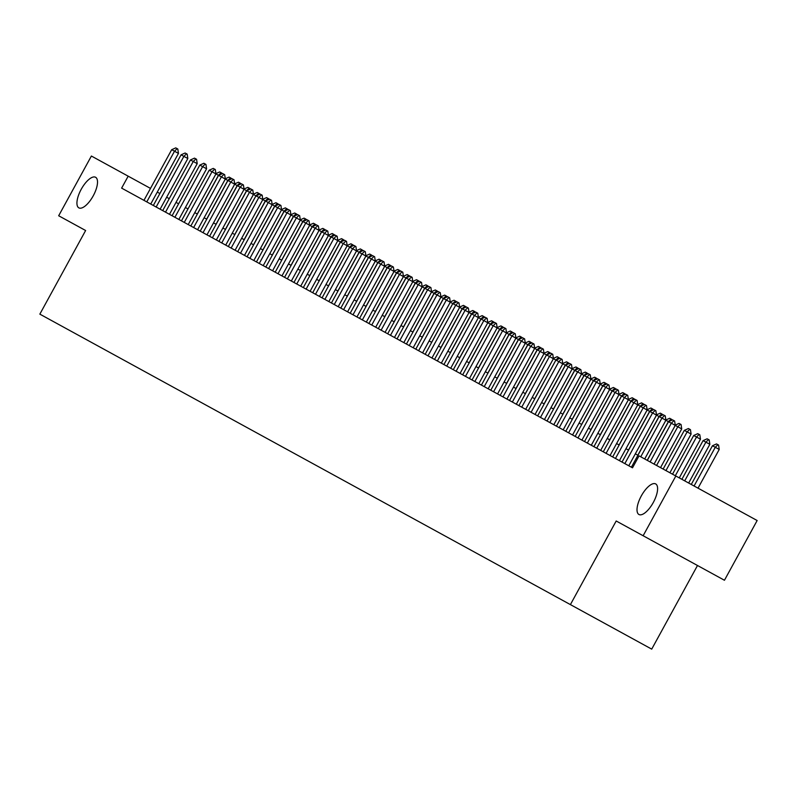<?xml version="1.0" encoding="UTF-8"?>
<svg xmlns="http://www.w3.org/2000/svg" width="797" height="797" viewBox="0 0 797 797"><rect width="100%" height="100%" fill="white"/><g stroke="black" fill="none" stroke-linecap="round" stroke-linejoin="round"><path stroke-width="1.2" d="M641.306 495.923A17.434 6.844 118.7 0 1 655.672 483.909A17.434 6.844 118.7 0 1 653.301 502.489A17.434 6.844 118.7 0 1 638.925 514.493A17.434 6.844 118.7 0 1 641.306 495.923M81.224 189.287A17.434 6.844 118.7 0 1 95.59 177.273A17.434 6.844 118.7 0 1 93.219 195.853A17.434 6.844 118.7 0 1 78.843 207.858A17.434 6.844 118.7 0 1 81.224 189.287M697.495 565.501L651.717 649.127L39.85 314.138L85.628 230.512L58.679 215.758L91.386 156.033L128.178 176.177L121.632 188.122L632.509 467.809L639.045 455.864L675.836 476.008L643.139 535.743L616.191 520.989L570.403 604.604M643.139 535.743L724.453 580.256L757.15 520.531L675.836 476.008M629.222 466.016L631.393 467.211L659.129 416.552L656.519 415.127L628.793 465.777M159.878 193.532L157.268 192.107M150.503 188.401L128.178 176.177M637.939 455.256L635.329 453.832M628.564 450.126L625.954 448.701M619.189 444.995L616.579 443.57M609.815 439.864L607.214 438.44M600.44 434.734L597.84 433.309M591.065 429.603L588.465 428.178M581.69 424.472L579.09 423.038M572.326 419.342L569.716 417.907M562.951 414.201L560.341 412.776M553.576 409.07L550.966 407.646M544.202 403.94L541.591 402.515M534.827 398.809L532.217 397.384M525.452 393.678L522.842 392.254M516.077 388.547L513.477 387.123M506.703 383.417L504.102 381.982M497.328 378.276L494.728 376.851M487.953 373.145L485.353 371.721M478.579 368.015L475.978 366.59M469.214 362.884L466.604 361.459M459.839 357.753L457.229 356.329M450.464 352.623L447.854 351.198M441.09 347.492L438.48 346.067M431.715 342.361L429.105 340.927M422.34 337.221L419.73 335.796M412.966 332.09L410.365 330.665M403.591 326.959L400.991 325.535M394.216 321.829L391.616 320.404M384.841 316.698L382.241 315.273M375.477 311.567L372.866 310.143M366.102 306.437L363.492 305.002M356.727 301.306L354.117 299.871M347.353 296.165L344.742 294.741M337.978 291.035L335.368 289.61M328.603 285.904L325.993 284.479M319.228 280.773L316.628 279.348M309.854 275.642L307.253 274.218M300.479 270.512L297.879 269.087M291.104 265.381L288.504 263.946M281.74 260.25L279.129 258.816M272.365 255.11L269.755 253.685M262.99 249.979L260.38 248.554M253.615 244.848L251.005 243.424M244.241 239.718L241.63 238.293M234.866 234.587L232.256 233.162M225.491 229.456L222.891 228.032M216.117 224.326L213.516 222.891M206.742 219.185L204.142 217.76M197.367 214.054L194.767 212.63M187.992 208.924L185.392 207.499M178.628 203.793L176.017 202.368M169.253 198.662L166.643 197.238M143.958 200.346L171.694 149.697L175.748 147.873L177.153 148.64L174.503 151.231L178.458 153.403L150.733 204.052M171.694 149.697L174.503 151.231L146.778 201.88M177.153 148.64L177.811 149.009L178.458 153.403M215.917 173.636L219.693 171.933L221.765 173.069L221.885 173.866M190.832 225.999L218.557 175.35L215.957 173.925L188.222 224.575M197.267 214.004L218.458 175.3L221.108 172.71M153.333 205.477L181.068 154.827L185.113 153.004L186.528 153.771L183.878 156.361L187.833 158.533L160.107 209.183M181.068 154.827L183.878 156.361L156.152 207.011M186.528 153.771L187.185 154.14L187.833 158.533M162.708 210.607L190.443 159.958L194.488 158.135L195.903 158.912L193.253 161.492L197.208 163.664L169.482 214.313M190.443 159.958L193.253 161.492L165.517 212.151M195.903 158.912L196.56 159.27L197.208 163.664M172.082 215.738L199.818 165.089L203.863 163.265L205.267 164.043L202.627 166.633L206.582 168.795L178.847 219.444M199.818 165.089L202.627 166.633L174.892 217.282M205.267 164.043L205.935 164.401L206.582 168.795M181.457 220.869L209.183 170.219L213.237 168.406L215.31 169.532L215.957 173.925L212.002 171.763L184.266 222.413M214.642 169.173L212.002 171.763L209.183 170.219M225.282 178.767L229.068 177.073L231.14 178.199L231.25 178.996M200.206 231.14L227.932 180.481L225.332 179.056L197.596 229.705M206.642 219.135L227.832 180.431L230.472 177.841M234.657 183.898L238.442 182.204L240.515 183.33L240.624 184.127M209.581 236.271L237.307 185.621L234.707 184.187L206.971 234.846M216.017 224.266L237.207 185.562L239.847 182.971M244.031 189.028L247.817 187.335L249.879 188.461L249.999 189.258M218.956 241.401L246.681 190.752L244.081 189.317L216.346 239.977M225.392 229.397L246.582 190.692L249.222 188.102M253.406 194.169L257.192 192.466L259.254 193.591L259.374 194.388M228.321 246.532L255.957 195.823L253.446 194.458L225.72 245.107M234.766 234.527L255.957 195.823L258.597 193.233M224.017 174.304L221.377 176.894L218.557 175.35L222.612 173.537L224.674 174.663L225.332 179.056L221.377 176.894L193.641 227.543M262.781 199.3L266.567 197.596L268.629 198.732L268.748 199.519M237.695 251.663L265.431 201.013L262.821 199.589L235.095 250.238M244.131 239.658L265.321 200.954L267.971 198.363M233.391 179.435L230.751 182.025L227.932 180.481L231.987 178.667L234.049 179.793L234.707 184.187L230.751 182.025L203.016 232.674M272.156 204.43L275.941 202.727L278.004 203.863L278.123 204.66M247.07 256.793L274.806 206.144L272.195 204.719L244.47 255.369M253.506 244.789L274.696 206.084L277.346 203.504M242.766 184.565L240.116 187.156L237.307 185.621L241.361 183.798L243.424 184.924L244.081 189.317L240.116 187.156L212.391 237.805M281.53 209.561L285.316 207.858L287.378 208.993L287.498 209.79M256.445 261.924L284.18 211.275L281.57 209.85L253.845 260.499M262.88 249.929L284.071 211.215L286.721 208.635M252.141 189.696L249.491 192.286L246.681 190.752L250.736 188.929L252.141 189.696L252.798 190.065L253.446 194.458L249.491 192.286L221.765 242.936M290.905 214.692L294.691 212.998L296.753 214.124L296.873 214.921M265.819 267.055L293.555 216.405L290.945 214.981L263.219 265.63M272.255 255.06L293.445 216.356L296.095 213.765M261.516 194.827L258.866 197.417L256.056 195.883L260.111 194.06L261.516 194.827L262.173 195.195L262.821 199.589L258.866 197.417L231.14 248.076M300.28 219.823L304.065 218.129L306.128 219.255L306.247 220.052M275.194 272.195L302.93 221.536L300.32 220.111L272.584 270.761M281.63 260.191L302.82 221.486L305.47 218.896M270.89 199.967L268.24 202.548L265.431 201.013L269.486 199.19L271.548 200.326L272.195 204.719L268.24 202.548L240.515 253.207M309.654 224.953L313.43 223.26L315.502 224.385L315.622 225.182M284.569 277.326L312.294 226.677L309.694 225.242L281.959 275.901M291.005 265.321L312.195 226.617L314.845 224.027M280.265 205.098L277.615 207.688L274.806 206.144L278.86 204.321L280.923 205.457L281.57 209.85L277.615 207.688L249.889 258.338M319.019 230.084L322.805 228.39L324.877 229.516L324.987 230.313M293.944 282.457L321.669 231.807L319.069 230.373L291.333 281.032M300.379 270.452L321.57 231.748L324.21 229.157M289.64 210.229L286.99 212.819L284.18 211.275L288.225 209.462L290.297 210.587L290.945 214.981L286.99 212.819L259.254 263.468M328.394 235.225L332.18 233.521L334.252 234.657L334.361 235.444M303.318 287.587L331.044 236.938L328.444 235.513L300.708 286.163M309.754 275.583L330.944 236.878L333.584 234.288M299.005 215.359L296.364 217.95L293.555 216.405L297.6 214.592L299.672 215.718L300.32 220.111L296.364 217.95L268.629 268.599M337.769 240.355L341.554 238.652L343.617 239.787L343.736 240.574M312.693 292.718L340.419 242.069L337.818 240.644L310.083 291.294M319.129 280.713L340.319 242.009L342.959 239.419M308.379 220.49L305.739 223.08L302.93 221.536L306.975 219.723L309.047 220.849L309.694 225.242L305.739 223.08L278.004 273.73M347.143 245.486L350.929 243.782L352.991 244.918L353.111 245.715M322.068 297.849L349.694 247.14L347.183 245.775L319.458 296.424M328.503 285.844L349.694 247.14L352.334 244.559M317.754 225.621L315.114 228.211L312.294 226.677L316.349 224.854L318.411 225.989L319.069 230.373L315.114 228.211L287.378 278.86M356.518 250.617L360.304 248.913L362.366 250.049L362.486 250.846M331.432 302.98L359.168 252.33L356.558 250.906L328.832 301.555M337.878 290.985L359.068 252.28L361.708 249.69M327.129 230.751L324.489 233.342L321.669 231.807L325.724 229.984L327.129 230.751L327.786 231.12L328.444 235.513L324.489 233.342L296.753 283.991M365.893 255.747L369.678 254.054L371.741 255.179L371.86 255.976M340.807 308.12L368.543 257.461L365.933 256.036L338.207 306.686M347.243 296.115L368.433 257.411L371.083 254.821M336.503 235.892L333.863 238.472L331.044 236.938L335.099 235.115L337.161 236.251L337.818 240.644L333.863 238.472L306.128 289.132M375.267 260.878L379.053 259.184L381.115 260.31L381.235 261.107M350.182 313.251L377.917 262.592L375.307 261.167L347.582 311.816M356.618 301.246L377.808 262.542L380.458 259.952M345.878 241.023L343.228 243.603L340.419 242.069L344.473 240.246L346.536 241.381L347.183 245.775L343.228 243.603L315.502 294.262M384.642 266.009L388.428 264.315L390.49 265.441L390.61 266.238M359.557 318.382L387.292 267.732L384.682 266.298L356.956 316.957M365.992 306.377L387.183 267.672L389.833 265.082M355.253 246.153L352.603 248.744L349.793 247.2L353.848 245.386L355.91 246.512L356.558 250.906L352.603 248.744L324.877 299.393M394.017 271.139L397.803 269.446L399.865 270.572L399.984 271.369M368.931 323.512L396.667 272.863L394.057 271.438L366.321 322.088M375.367 311.507L396.557 272.803L399.207 270.213M364.627 251.284L361.977 253.874L359.168 252.33L363.223 250.517L365.285 251.643L365.933 256.036L361.977 253.874L334.252 304.524M403.392 276.28L407.167 274.576L409.24 275.712L409.359 276.499M378.306 328.643L406.032 277.994L403.431 276.569L375.696 327.218M384.742 316.638L405.932 277.934L408.582 275.344M374.002 256.415L371.352 259.005L368.543 257.461L372.597 255.648L374.66 256.773L375.307 261.167L371.352 259.005L343.627 309.654M412.756 281.411L416.542 279.707L418.614 280.843L418.734 281.63M387.681 333.774L415.406 283.124L412.806 281.7L385.071 332.349M394.117 321.769L415.307 283.065L417.957 280.474M383.377 261.546L380.727 264.136L377.917 262.592L381.962 260.778L384.034 261.904L384.682 266.298L380.727 264.136L353.001 314.785M422.131 286.541L425.917 284.838L427.989 285.974L428.099 286.771M397.055 338.904L424.781 288.255L422.181 286.83L394.445 337.48M403.491 326.909L424.681 288.195L427.322 285.615M392.742 266.676L390.102 269.266L387.292 267.732L391.337 265.909L392.742 266.676L393.409 267.045L394.057 271.438L390.102 269.266L362.366 319.916M431.506 291.672L435.292 289.969L437.364 291.104L437.473 291.901M406.43 344.035L434.156 293.386L431.556 291.961L403.82 342.61M412.866 332.04L434.056 293.336L436.696 290.746M402.116 271.807L399.476 274.397L396.667 272.863L400.712 271.04L402.116 271.807L402.784 272.175L403.431 276.569L399.476 274.397L371.741 325.046M440.88 296.803L444.666 295.109L446.728 296.235L446.848 297.032M415.805 349.176L443.53 298.516L440.93 297.092L413.195 347.741M422.241 337.171L443.431 298.467L446.071 295.876M411.491 276.948L408.851 279.528L406.032 277.994L410.086 276.17L412.149 277.306L412.806 281.7L408.851 279.528L381.115 330.187M420.866 282.078L418.226 284.668L415.406 283.124L419.461 281.301L421.523 282.437L422.181 286.83L418.226 284.668L390.49 335.318M430.241 287.209L427.6 289.799L424.781 288.255L428.836 286.442L430.898 287.568L431.556 291.961L427.6 289.799L399.865 340.449M450.255 301.933L454.041 300.24L456.103 301.366L456.223 302.163M425.17 354.306L452.806 303.597L450.295 302.222L422.569 352.872M431.615 342.302L452.806 303.597L455.446 301.007M459.63 307.064L463.416 305.371L465.478 306.496L465.597 307.293M434.544 359.437L462.28 308.788L459.67 307.353L431.944 358.012M440.98 347.432L462.17 308.728L464.82 306.138M469.005 312.195L472.79 310.501L474.853 311.627L474.972 312.424M443.919 364.568L471.655 313.918L469.044 312.494L441.319 363.143M450.355 352.563L471.545 313.859L474.195 311.268M439.615 292.34L436.965 294.93L434.156 293.386L438.211 291.572L440.273 292.698L440.93 297.092L436.965 294.93L409.24 345.579M478.379 317.336L482.165 315.632L484.227 316.768L484.347 317.555M453.294 369.698L481.029 319.049L478.419 317.624L450.694 368.274M459.73 357.694L480.92 318.989L483.57 316.399M448.99 297.47L446.34 300.061L443.53 298.516L447.585 296.703L449.647 297.829L450.295 302.222L446.34 300.061L418.614 350.71M487.754 322.466L491.54 320.763L493.602 321.898L493.722 322.685M462.668 374.829L490.404 324.18L487.794 322.755L460.068 373.404M469.104 362.824L490.294 324.12L492.945 321.53M458.365 302.601L455.715 305.191L452.905 303.657L456.96 301.834L459.022 302.96L459.67 307.353L455.715 305.191L427.989 355.841M497.129 327.597L500.914 325.893L502.977 327.029L503.096 327.826M472.043 379.96L499.779 329.31L497.169 327.886L469.433 378.535M478.479 367.965L499.669 329.251L502.319 326.67M467.739 307.732L465.089 310.322L462.28 308.788L466.335 306.965L467.739 307.732L468.397 308.1L469.044 312.494L465.089 310.322L437.364 360.971M506.503 332.728L510.279 331.024L512.351 332.16L512.471 332.957M481.418 385.09L509.144 334.441L506.543 333.016L478.808 383.666M487.854 373.096L509.044 334.391L511.694 331.801M477.114 312.862L474.464 315.453L471.655 313.918L475.699 312.095L477.114 312.862L477.772 313.231L478.419 317.624L474.464 315.453L446.738 366.102M515.868 337.858L519.654 336.165L521.726 337.29L521.836 338.087M490.793 390.231L518.518 339.572L515.918 338.147L488.182 388.797M497.228 378.226L518.419 339.522L521.059 336.932M486.489 318.003L483.839 320.583L481.029 319.049L485.074 317.226L487.146 318.362L487.794 322.755L483.839 320.583L456.103 371.243M525.243 342.989L529.029 341.295L531.101 342.421L531.21 343.218M500.167 395.362L527.893 344.712L525.293 343.278L497.557 393.937M506.603 383.357L527.793 344.653L530.433 342.062M495.854 323.134L493.213 325.724L490.404 324.18L494.449 322.357L496.521 323.492L497.169 327.886L493.213 325.724L465.478 376.373M534.618 348.12L538.403 346.426L540.466 347.552L540.585 348.349M509.542 400.493L537.268 349.843L534.667 348.409L506.932 399.068M515.978 388.488L537.168 349.783L539.808 347.193M505.228 328.264L502.588 330.855L499.779 329.31L503.824 327.497L505.896 328.623L506.543 333.016L502.588 330.855L474.853 381.504M543.992 353.26L547.778 351.557L549.84 352.692L549.96 353.479M518.917 405.623L546.543 354.914L544.032 353.549L516.307 404.199M525.353 393.618L546.543 354.914L549.183 352.324M514.603 333.395L511.963 335.985L509.144 334.441L513.198 332.628L515.26 333.754L515.918 338.147L511.963 335.985L484.227 386.635M553.367 358.391L557.153 356.687L559.215 357.823L559.335 358.61M528.281 410.754L555.917 360.045L553.407 358.68L525.681 409.329M534.717 398.749L555.917 360.045L558.558 357.454M523.978 338.526L521.338 341.116L518.518 339.572L522.573 337.759L524.635 338.884L525.293 343.278L521.338 341.116L493.602 391.765M562.742 363.522L566.528 361.818L568.59 362.954L568.709 363.751M537.656 415.885L565.392 365.235L562.782 363.811L535.056 414.46M544.092 403.88L565.282 365.175L567.932 362.595M533.352 343.656L530.702 346.247L527.893 344.712L531.948 342.889L534.01 344.015L534.667 348.409L530.702 346.247L502.977 396.896M572.116 368.652L575.902 366.949L577.964 368.084L578.084 368.881M547.031 421.015L574.767 370.366L572.156 368.941L544.431 419.591M553.467 409.02L574.657 370.306L577.307 367.726M542.727 348.787L540.077 351.377L537.268 349.843L541.322 348.02L542.727 348.787L543.385 349.156L544.032 353.549L540.077 351.377L512.351 402.027M581.491 373.783L585.277 372.089L587.339 373.215L587.459 374.012M556.406 426.156L584.141 375.497L581.531 374.072L553.805 424.721M562.841 414.151L584.032 375.447L586.682 372.857M552.102 353.928L549.452 356.508L546.642 354.974L550.697 353.151L552.759 354.286L553.407 358.68L549.452 356.508L521.726 407.167M590.866 378.914L594.652 377.22L596.714 378.346L596.833 379.143M565.78 431.287L593.516 380.627L590.906 379.203L563.17 429.852M572.216 419.282L593.406 380.577L596.056 377.987M561.477 359.058L558.827 361.639L556.017 360.105L560.072 358.281L562.134 359.417L562.782 363.811L558.827 361.639L531.101 412.298M600.241 384.044L604.016 382.351L606.089 383.477L606.208 384.274M575.155 436.417L602.881 385.768L600.28 384.333L572.545 434.993M581.591 424.412L602.781 385.708L605.431 383.118M570.851 364.189L568.201 366.779L565.392 365.235L569.447 363.422L571.509 364.548L572.156 368.941L568.201 366.779L540.476 417.429M609.605 389.175L613.391 387.481L615.463 388.607L615.573 389.404M584.53 441.548L612.255 390.899L609.655 389.474L581.92 440.123M590.966 429.543L612.156 390.839L614.796 388.249M580.226 369.32L577.576 371.91L574.767 370.366L578.811 368.553L580.883 369.678L581.531 374.072L577.576 371.91L549.84 422.559M618.98 394.316L622.766 392.612L624.838 393.748L624.948 394.535M593.904 446.679L621.63 396.029L619.03 394.605L591.294 445.254M600.34 434.674L621.53 395.97L624.171 393.379M589.591 374.451L586.951 377.041L584.141 375.497L588.186 373.683L590.258 374.809L590.906 379.203L586.951 377.041L559.215 427.69M628.355 399.446L632.141 397.743L634.203 398.879L634.322 399.666M603.279 451.809L631.005 401.16L628.405 399.735L600.669 450.385M609.715 439.805L630.905 401.1L633.545 398.51M598.965 379.581L596.325 382.171L593.516 380.627L597.561 378.814L599.633 379.94L600.28 384.333L596.325 382.171L568.59 432.821M637.73 404.577L641.515 402.874L643.577 404.009L643.697 404.806M612.654 456.94L640.28 406.231L637.769 404.866L610.044 455.515M619.09 444.935L640.28 406.231L642.92 403.651M608.34 384.712L605.7 387.302L602.881 385.768L606.935 383.945L608.34 384.712L608.998 385.081L609.655 389.474L605.7 387.302L577.964 437.952M647.104 409.708L650.89 408.004L652.952 409.14L653.072 409.937M622.019 462.071L649.754 411.421L647.144 409.997L619.418 460.646M628.464 450.076L649.655 411.372L652.295 408.781M617.715 389.843L615.075 392.433L612.255 390.899L616.31 389.075L617.715 389.843L618.372 390.211L619.03 394.605L615.075 392.433L587.339 443.082M656.479 414.838L660.265 413.145L662.327 414.271L662.446 415.068M637.829 455.207L659.019 416.502L661.669 413.912M627.09 394.983L624.449 397.564L621.63 396.029L625.685 394.206L627.747 395.342L628.405 399.735L624.449 397.564L596.714 448.223M665.854 419.969L669.639 418.276L671.702 419.401L671.821 420.198M647.313 460.397L668.504 421.683L665.893 420.258L644.703 458.962M647.204 460.337L668.394 421.633L671.044 419.043M636.464 400.114L633.814 402.704L631.005 401.16L635.06 399.337L637.122 400.473L637.769 404.866L633.814 402.704L606.089 453.354M675.228 425.1L679.014 423.406L681.076 424.532L681.724 428.925L675.268 425.389L654.078 464.093M660.534 467.63L681.724 428.925M656.579 465.468L677.769 426.764L680.419 424.173M645.839 405.245L643.189 407.835L640.38 406.291L644.434 404.477L646.497 405.603L647.144 409.997L643.189 407.835L615.463 458.484M669.908 472.77L691.099 434.056L684.334 430.36L663.144 469.064M684.334 430.36L688.389 428.537L690.451 429.663L691.099 434.056M665.953 470.599L687.144 431.894L689.794 429.304M655.214 410.375L652.564 412.966L649.754 411.421L653.809 409.608L655.871 410.734L656.519 415.127L652.564 412.966L624.838 463.615M679.283 477.901L700.473 439.197L696.518 437.025L693.709 435.491L672.519 474.195M693.709 435.491L697.754 433.668L699.168 434.435L699.826 434.803L700.473 439.197M675.328 475.729L696.518 437.025L699.168 434.435M664.588 415.506L661.938 418.096L659.129 416.552L663.184 414.739L665.246 415.865L665.893 420.258L661.938 418.096L640.748 456.801M688.658 483.032L709.848 444.327L705.893 442.156L703.084 440.621L681.893 479.326M703.084 440.621L707.128 438.798L708.543 439.565L709.2 439.934L709.848 444.327M684.703 480.86L705.893 442.156L708.543 439.565M673.963 420.637L671.313 423.227L668.504 421.683L672.548 419.87L674.621 420.995L675.268 425.389L671.313 423.227L650.123 461.931M698.033 488.162L719.223 449.458L715.268 447.286L712.458 445.752L691.268 484.456M712.458 445.752L716.503 443.929L718.575 445.065L719.223 449.458M694.077 486.001L715.268 447.286L717.908 444.706"/></g></svg>
